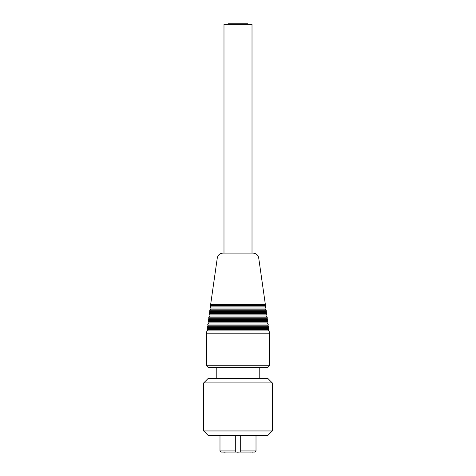 <?xml version="1.0" encoding="UTF-8"?>
<svg xmlns="http://www.w3.org/2000/svg" width="476" height="476" viewBox="0 0 476 476"><rect width="100%" height="100%" fill="white"/><g stroke="black" fill="none" stroke-linecap="round" stroke-linejoin="round"><path stroke-width="0.71" d="M206.548 365.77L208.262 367.484L267.738 367.484L269.452 365.77L206.548 365.77L206.548 333.176L269.452 333.176L269.452 365.77M269.452 333.176L269.124 330.885L206.876 330.885L206.548 333.176M238 329.743L268.964 329.743L268.797 328.601L207.203 328.601L207.036 329.743L238 329.743M238 327.458L268.637 327.458L268.47 326.31L207.53 326.31L207.363 327.458L238 327.458M238 325.167L268.309 325.167L268.143 324.025L207.857 324.025L207.691 325.167L238 325.167M238 322.883L267.982 322.883L267.815 321.734L208.185 321.734L208.018 322.883L238 322.883M238 320.592L267.655 320.592L267.494 319.45L208.506 319.45L208.345 320.592L238 320.592M238 318.307L267.328 318.307L267.167 317.165L208.833 317.165L208.672 318.307L238 318.307M238 316.016L267 316.016L266.84 314.874L209.16 314.874L209 316.016L238 316.016M238 313.732L266.673 313.732L266.512 312.589L209.488 312.589L209.327 313.732L238 313.732M238 311.441L266.346 311.441L266.185 310.298L209.815 310.298L209.654 311.441L238 311.441M238 309.156L266.019 309.156L265.858 308.014L210.142 308.014L209.981 309.156L238 309.156M238 306.871L265.691 306.871L265.531 305.723L210.469 305.723L210.309 306.871L238 306.871M217.282 258.022L210.63 304.58L265.37 304.58L258.718 258.022C258.046 254.987 256.159 253.351 253.053 253.113L222.946 253.113C219.841 253.351 217.954 254.987 217.282 258.022L258.718 258.022M223.988 253.113L223.988 24.371L252.012 24.371L252.012 253.113L253.053 253.113M272.314 382.924L267.738 378.349L208.262 378.349L203.686 382.924L272.314 382.924L272.314 430.958L203.686 430.958L203.686 382.924M203.686 430.958L208.262 435.534L267.738 435.534L272.314 430.958M247.609 24.371L247.609 23.8L228.391 23.8L228.391 24.371M240.689 452.087L240.689 450.945L240.689 452.087L254.868 452.087L235.311 452.087L235.311 435.534M240.689 435.534L240.689 450.945L256.011 450.945L254.868 452.087M235.311 452.087L221.132 452.087L235.311 452.087L235.311 450.945L219.989 450.945L221.132 452.087M226.647 452.087L233.799 452.087M252.024 452.2L252.893 452.087M223.208 452.087L225.213 452.2M250.531 452.087L250.959 452.2M237.405 452.2L237 452.087M239.041 452.087L238.69 452.2M239.023 452.087L237.143 452.087M207.447 329.743L207.447 330.885M268.553 329.743L268.553 330.885M207.774 327.458L207.774 328.601M268.226 327.458L268.226 328.601M208.101 325.167L208.101 326.31M267.899 325.167L267.899 326.31M208.428 322.883L208.428 324.025M267.571 322.883L267.571 324.025M208.756 320.592L208.756 321.734M267.244 320.592L267.244 321.734M209.083 318.307L209.083 319.45M266.917 318.307L266.917 319.45M209.404 316.016L209.404 317.165M266.596 316.016L266.596 317.165M209.732 313.732L209.732 314.874M266.268 313.732L266.268 314.874M210.059 311.441L210.059 312.589M265.941 311.441L265.941 312.589M210.386 309.156L210.386 310.298M265.614 309.156L265.614 310.298M210.713 306.871L210.713 308.014M265.287 306.871L265.287 308.014M211.041 304.58L211.041 305.723M264.959 304.58L264.959 305.723M259.218 378.349L259.218 367.484M216.782 378.349L216.782 367.484M256.011 450.945L256.011 435.534M219.989 450.945L219.989 435.534"/></g></svg>
